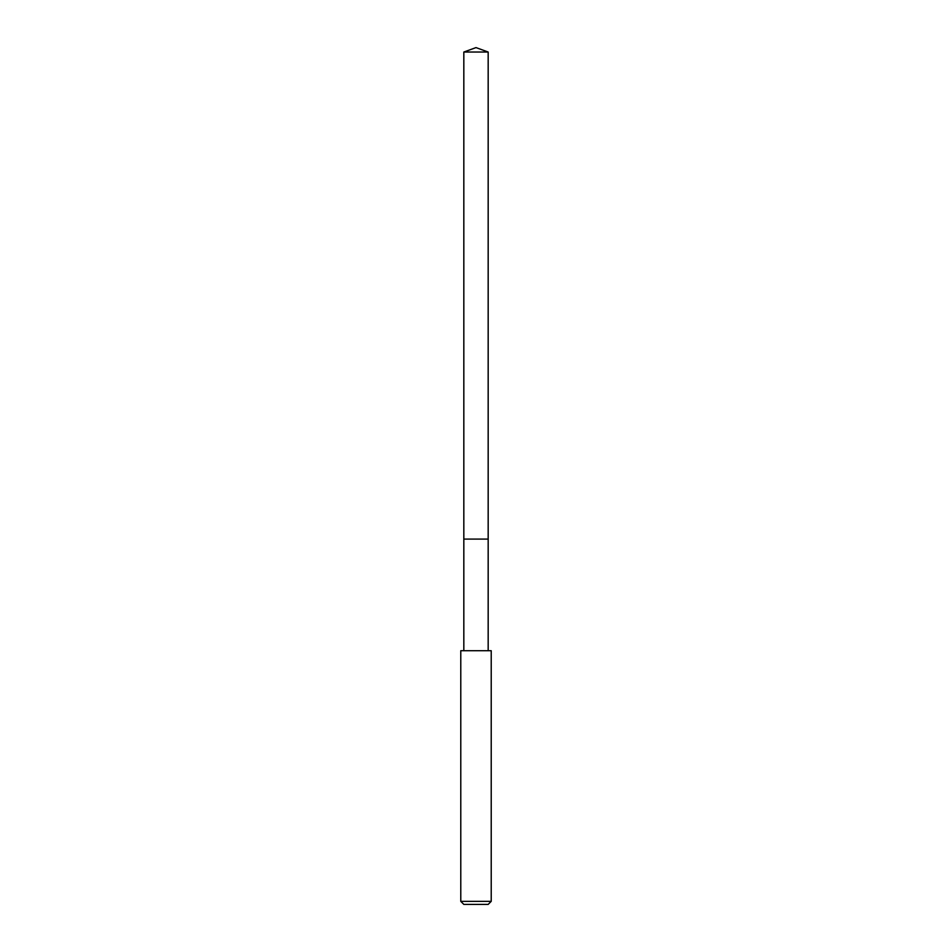 <?xml version="1.0" encoding="UTF-8"?>
<svg xmlns="http://www.w3.org/2000/svg" width="952" height="952" viewBox="0 0 952 952"><rect width="100%" height="100%" fill="white"/><g stroke="black" fill="none" stroke-linecap="round" stroke-linejoin="round"><path stroke-width="1.43" d="M488.174 650.716L488.174 52.027L463.826 52.027L463.826 539.094L488.174 539.094L463.826 539.094L463.826 52.027L476 47.6L463.826 52.027M476 650.716L460.78 650.716L460.78 901.354L491.22 901.354L491.22 650.716L476 650.716M460.78 901.354L463.826 904.4L488.174 904.4L491.22 901.354M476 47.6L488.174 52.027M463.826 650.716L463.826 539.094"/></g></svg>
